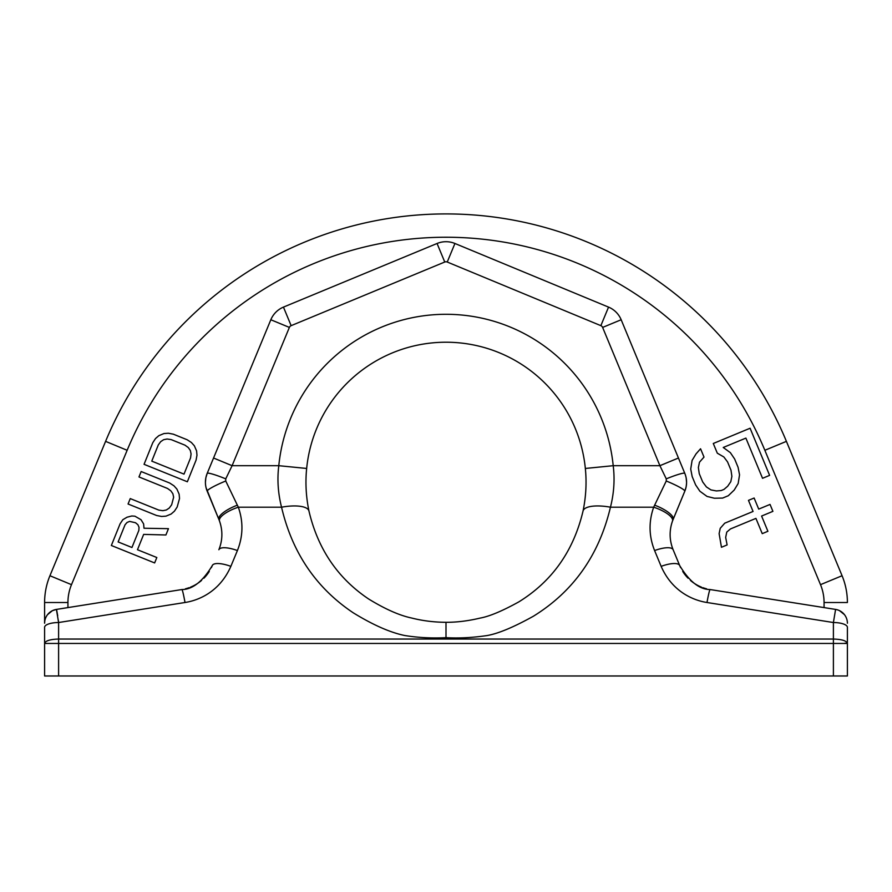 <?xml version="1.0" encoding="UTF-8"?>
<svg xmlns="http://www.w3.org/2000/svg" width="892" height="892" viewBox="0 0 892 892"><rect width="100%" height="100%" fill="white"/><g stroke="black" fill="none" stroke-linecap="round" stroke-linejoin="round"><path stroke-width="1.34" d="M58.604 675.98L847.4 675.98L847.4 643.444L44.6 643.444C45.425 640.779 50.097 639.308 58.604 639.04L58.604 675.98L44.6 675.98L44.6 627.31A14.004 4.795 0 0 1 58.604 622.527L56.408 609.414L52.416 610.686M844.847 643.21L846.162 643.277M835.592 609.414L833.396 622.527L706.988 602.501A20.07 1.137 -81 0 1 710.121 589.545L835.592 609.414A14.004 14.004 0 0 1 842.907 612.971A14.004 14.004 0 0 0 835.592 609.414L824.063 607.586L835.592 609.414A14.004 14.004 -0 0 1 847.4 623.24L847.4 623.118M847.4 643.444L847.4 627.31L847.4 643.444C846.575 640.779 841.903 639.308 833.396 639.04L833.396 675.98M846.675 618.792L846.463 618.223M845.884 616.918L845.583 616.35M844.412 614.599L839.539 610.663M718.774 590.917L824.063 607.586L824.063 602.524L847.4 602.524A70.011 70.011 0 0 0 842.07 575.73L786.409 441.362A368.463 368.463 0 0 0 105.591 441.362L49.93 575.73L105.591 441.362L127.143 450.293L71.494 584.661A46.674 46.674 0 0 0 67.937 602.524L67.937 607.586L56.408 609.414L181.879 589.545C192.516 589.523 202.662 581.517 212.318 565.539L211.404 567.591M706.587 588.809A39.672 39.672 0 0 1 702.784 587.65M701.447 587.137A39.672 39.672 0 0 1 699.127 586.1M698.771 585.933A39.672 39.672 0 0 1 694.612 583.558M693.887 583.067A39.672 39.672 0 0 1 690.43 580.402M688.055 578.183A39.672 39.672 0 0 1 682.726 571.438M706.988 602.501C694.11 600.517 672.546 592.377 661.139 566.353L654.594 550.554A20.07 6.4 -22.5 0 1 673.137 549.74L679.682 565.539L673.137 549.74C669.346 540.24 669.134 530.651 672.523 520.95L684.8 491.213L672.947 519.835M710.121 589.545C699.484 589.523 689.338 581.517 679.682 565.539A20.07 6.4 -22.5 0 0 661.139 566.353L654.594 550.554C648.885 536.259 648.573 521.809 653.669 507.202L666.257 481A20.07 2.341 22.5 0 1 684.8 491.213A23.337 23.337 0 0 0 686.138 477.777L686.472 480.063M686.126 477.733L685.903 476.752A23.337 23.337 0 0 0 684.8 473.351L621.167 319.749A23.337 23.337 0 0 0 608.545 307.116L454.931 243.483A23.337 23.337 0 0 0 437.069 243.483L444.751 262.025A3.267 3.267 0 0 1 447.249 262.025L600.862 325.658L608.545 307.116A23.337 23.337 0 0 1 621.167 319.749L602.624 327.42A3.267 3.267 0 0 0 600.862 325.658M209.319 468.244L211.437 463.138M210.49 499.163L207.2 491.213A23.337 23.337 0 0 1 205.862 477.777M206.097 476.752A23.337 23.337 0 0 1 207.2 473.351L270.834 319.749A23.337 23.337 0 0 1 283.455 307.116L437.069 243.483A23.337 23.337 0 0 1 454.931 243.483L447.249 262.025M58.314 620.23L58.604 622.527L185.012 602.501C197.89 600.517 219.454 592.377 230.861 566.353L237.406 550.554C243.115 536.259 243.427 521.809 238.331 507.202L225.743 481A20.07 2.341 157.5 0 0 207.2 491.213L218.863 519.378L206.074 487.723M185.413 588.809A39.672 39.672 0 0 0 189.215 587.65M190.554 587.137A39.672 39.672 0 0 0 192.873 586.1M193.23 585.933A39.672 39.672 0 0 0 197.388 583.558M198.113 583.067A39.672 39.672 0 0 0 201.57 580.402M203.945 578.183A39.672 39.672 0 0 0 209.274 571.438M173.226 590.917L56.441 609.414A14.004 14.004 0 0 0 44.6 623.24L44.6 602.524L44.6 623.24A14.004 14.004 0 0 1 44.778 621.022M137.48 549.728L143.657 534.397L165.912 534.977L168.454 528.666L144.002 528.242L143.612 523.894L141.014 519.702L134.926 516.2L131.804 515.989L127.032 517.215L122.817 519.713L120.074 523.849L111.355 545.491L154.639 562.941L156.825 557.522L137.48 549.728M138.862 530.372L131.949 547.498L118.134 541.935L125.047 524.797L127.054 522.467L129.619 521.407L135.517 522.734L137.914 524.741L139.029 527.295L138.862 530.372M169.703 483.04L141.159 471.533L138.974 476.941L167.529 488.459L170.851 490.845L172.881 493.755L173.639 497.201L171.654 504.794L169.279 508.027L166.347 509.99L162.857 510.681L158.809 510.101L130.254 498.595L128.069 504.002L156.624 515.509L161.597 516.468L166.001 516.145L171.141 514.026L174.442 511.161L177.174 507.024L179.526 498.528L179.136 494.179L176.906 489.084L173.951 485.805L169.703 483.04M152.788 442.677L144.058 464.319L187.353 481.769L196.073 460.116L196.976 455.243L196.586 450.895L194.356 445.799L191.401 442.51L187.153 439.756L173.338 434.181L168.365 433.233L163.961 433.545L158.821 435.675L155.52 438.541L152.788 442.677M151.774 461.131L158.308 444.896L160.683 441.663L163.615 439.7L167.105 439.009L171.153 439.6L184.978 445.164L188.29 447.55L190.33 450.471L191.078 453.917L190.554 457.897L184.008 474.131L151.774 461.131M717.313 453.192L723.858 456.972L727.571 461.933L731.005 470.251L731.886 476.384L730.782 481.713L727.682 486.24L724.014 489.385L721.182 490.555L716.365 490.935L710.969 489.92L706.408 486.932L702.695 481.97L699.25 473.663L698.369 467.531L699.484 462.201L704 457.083L700.554 448.765L696.039 453.883L692.103 460.383L690.72 469.069L692.181 476.596L695.626 484.902L699.908 491.247L707.022 496.42L714.414 498.238L722.632 498.07L728.296 495.729L734.227 490.031L738.163 483.52L739.546 474.834L738.085 467.319L734.64 459.001L730.358 452.657L723.245 447.483L745.89 438.106L762.537 478.302L769.618 475.369L750.094 428.238L713.288 443.491L717.313 453.192M727.114 544.934L725.664 537.419L726.768 532.089L730.448 528.945L755.925 518.386L762.236 533.639L767.901 531.286L761.59 516.044L772.907 511.35L770.041 504.426L758.713 509.109L754.119 498.026L748.466 500.367L753.06 511.462L724.739 523.18L720.234 528.298L719.119 533.628L721.461 547.275L727.114 544.934M49.93 575.73A70.011 70.011 0 0 0 44.6 602.524A70.011 70.011 0 0 1 49.93 575.73A70.011 70.011 0 0 0 44.6 602.524A70.011 70.011 0 0 1 49.93 575.73L71.494 584.661L127.143 450.293A345.126 345.126 0 0 1 764.857 450.293L820.506 584.661L764.857 450.293L786.409 441.362A368.463 368.463 0 0 0 105.591 441.362M52.372 610.697L47.599 614.588M44.778 621.033L44.6 623.24A14.004 14.004 0 0 1 56.408 609.414A14.004 14.004 0 0 0 54.222 609.938M185.012 602.501A20.07 1.137 -99 0 0 181.879 589.545M218.875 549.717A20.07 6.4 22.5 0 1 237.406 550.554L230.861 566.353A20.07 6.4 -157.5 0 0 212.318 565.539M446 637.657L446 622.304C434.058 622.237 422.596 620.81 411.636 618.022C399.516 615.469 385.21 609.147 368.719 599.045C337.778 578.339 317.864 549.004 308.955 511.027L308.955 511.027A28.009 9.399 168.2 0 0 281.549 507.202C292.23 552.761 316.136 587.973 353.254 612.815C373.046 624.969 390.217 632.539 404.79 635.528C418.326 637.691 432.062 638.404 446 637.657C458.566 638.416 472.202 637.724 486.921 635.583C498.093 633.677 513.569 627.232 533.338 616.261C573.366 591.53 599.078 555.17 610.451 507.202C613.997 493.209 614.911 479.372 613.205 465.691L585.342 468.456A140.022 140.022 0 0 0 306.658 468.456C305.231 482.494 306.001 496.677 308.955 511.027C317.864 549.004 337.778 578.339 368.719 599.045C385.21 609.147 399.516 615.469 411.636 618.022C422.596 620.81 434.058 622.237 446 622.304C456.804 622.348 468.177 620.943 480.13 618.089C489.407 616.417 502.296 611.02 518.776 601.91C552.137 581.305 573.556 551.011 583.045 511.027A28.009 9.399 11.8 0 1 610.451 507.202C613.997 493.209 614.911 479.372 613.205 465.691L659.902 465.691L678.444 458.02M583.045 511.027C585.999 496.677 586.769 482.494 585.342 468.456C586.769 482.494 585.999 496.677 583.045 511.027A28.009 9.399 -168.2 0 1 610.451 507.202L653.669 507.202A20.07 6.489 20.1 0 1 672.523 520.95L671.52 524.095M654.594 505.162A20.07 6.077 22.5 0 1 673.137 519.378L684.8 491.213C687.163 485.259 687.163 479.305 684.8 473.351A20.07 2.018 -22.5 0 0 666.257 478.859L659.902 465.691L602.624 327.42M666.257 481L666.257 478.859M585.342 468.456A140.022 140.022 0 0 0 306.658 468.456L278.795 465.691C277.089 479.372 278.003 493.209 281.549 507.202L238.331 507.202A20.07 6.489 159.9 0 0 219.477 520.95L219.053 519.835M842.07 575.73A70.011 70.011 0 0 1 847.4 602.524A70.011 70.011 0 0 0 842.07 575.73L820.506 584.661A46.674 46.674 0 0 1 824.063 602.524M839.528 610.652L842.449 612.559M842.996 613.049L844.456 614.655M844.367 614.532A14.004 14.004 0 0 0 843.063 613.116A14.004 14.004 0 0 1 844.367 614.532M45.314 618.825A14.004 14.004 0 0 1 46.384 616.417M47.544 614.655A14.004 14.004 0 0 1 52.472 610.652M56.597 609.727L57.69 615.748M205.439 483.152L205.428 482.282M205.428 482.215L205.829 477.956M205.874 477.733L207.2 473.351C204.837 479.316 204.837 485.27 207.2 491.213C204.837 485.259 204.837 479.305 207.2 473.351A20.07 2.018 -157.5 0 1 225.743 478.859L232.098 465.691L213.556 458.02M843.274 640.322L842.316 640.055M654.594 550.554A20.07 6.4 157.5 0 1 673.126 549.717M681.51 499.163L684.8 491.213C687.163 485.27 687.163 479.316 684.8 473.362M686.572 482.215L686.171 477.956M225.743 481L225.743 478.859M237.406 505.162A20.07 6.077 157.5 0 0 218.863 519.378L207.2 491.213M237.406 550.554A20.07 6.4 -157.5 0 0 218.863 549.74C222.654 540.24 222.866 530.651 219.477 520.95L220.48 524.095M67.937 602.524L44.6 602.524M847.4 627.31A14.004 4.795 180 0 0 833.396 622.527L833.396 639.04L58.604 639.04L58.604 622.527M444.751 262.025L291.138 325.658A3.267 3.267 0 0 0 289.376 327.42L232.098 465.691L278.795 465.691A168.03 168.03 0 0 1 613.205 465.691M289.376 327.42L270.834 319.749A23.337 23.337 0 0 1 283.455 307.116L291.138 325.658M679.682 565.539L680.596 567.591M686.561 483.163L686.227 486.307M686.026 487.311L684.811 491.18M675.79 512.956L678.31 506.879"/></g></svg>
